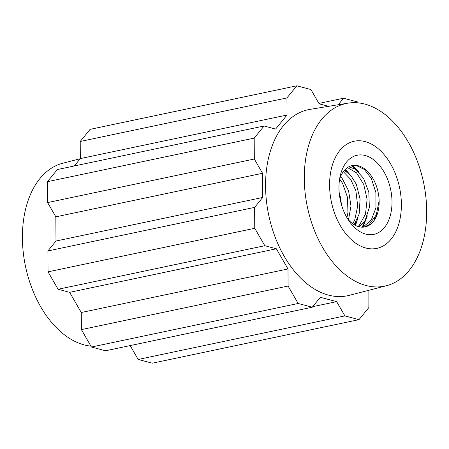 <?xml version="1.0" encoding="UTF-8"?>
<svg xmlns="http://www.w3.org/2000/svg" width="449" height="449" viewBox="0 0 449 449"><rect width="100%" height="100%" fill="white"/><g stroke="black" fill="none" stroke-linecap="round" stroke-linejoin="round"><path stroke-width="0.67" d="M356.119 165.389L364.302 169.43L371.295 178.36L375.908 192.621L375.953 207.842L371.261 220.021L362.994 227.172M339.495 179.768A31.329 19.93 -101.9 0 1 354.575 165.327A31.329 19.93 -101.9 0 1 372.996 178.59A31.329 19.93 -101.9 0 1 379.13 200.742A31.329 19.93 -101.9 0 1 368.955 225.398A31.329 19.93 -101.9 0 1 347.773 219.05M364.016 227.087L369.095 224.663L376.273 214.891L379.13 200.742M347.498 167.584L356.562 172.859L363.729 184.444L367.102 199.345L365.492 214.094L359.323 225.28L358.021 226.476M359.307 226.829L365.071 220.627L369.342 207.5L368.825 192.206L363.606 178.365L355.299 169.133L348.75 166.837M343.322 171.681L350.686 179.37L355.889 190.774L357.696 206.046L354.693 220.083L352.712 223.725M354.16 224.685L359.149 214.083L360.087 199.081L356.332 184.331L351.006 175.778L344.417 170.311M339.702 179.072L342.587 183.349L347.52 197.392L347.947 212.663L346.886 217.574M348.48 219.87L350.983 205.973L348.57 190.78L342.082 178.231L340.611 176.558M341.459 204.688L340.494 197.437L339.203 192.7M373.776 220.987L375.05 217.479M375.566 218.141L377.048 212.854M362.13 227.183L365.626 219.673M355.905 169.542L351.825 165.67M362.865 227.177L367.344 215.851M359.02 172.236L352.712 165.496M354.845 225.084L356.124 221.727M346.998 171.967L344.933 169.756M355.496 225.432L358.038 217.619M349.535 174.184L345.36 169.324M348.581 219.982L348.817 218.944M384.063 172.001A40.444 25.728 78.1 0 0 340.016 176.771A40.444 25.728 78.1 0 0 349.457 221.582A40.444 25.728 78.1 0 0 385.551 226.066A40.444 25.728 78.1 0 0 384.063 172.001M40.73 306.824A93.336 59.369 -101.9 0 1 62.697 163.256L80.203 158.733L62.697 163.256A93.336 59.369 -101.9 0 0 40.73 306.824A93.336 59.369 -101.9 0 0 90.928 346.134A93.336 59.369 -101.9 0 1 40.73 306.824M338.226 104.752L343.547 98.224L318.913 103.416L343.547 98.224L357.645 101.974L358.162 102.866L357.645 101.974L343.547 98.224L338.226 104.752M319.144 103.809L328.612 106.329L319.144 103.809L310.91 89.547L319.144 103.809M80.32 158.581L287.04 115.028L286.933 97.927L80.219 141.48L80.32 158.581L74.298 165.978L80.32 158.581L287.04 115.028L286.933 97.927L296.811 85.804L310.91 89.547L296.811 85.804L90.092 129.351L80.219 141.48L80.32 158.581M275.607 129.065L287.04 115.028L275.607 129.065L264.068 125.995L275.607 129.065M57.354 169.548L264.068 125.995L254.19 138.124L47.476 181.677L57.354 169.548L264.068 125.995L254.19 138.124L47.476 181.677L57.354 169.548M55.839 216.833L262.553 173.28L254.319 159.019L47.605 202.572L55.839 216.833L55.99 241.018L47.903 250.946L254.617 207.393L262.704 197.465L55.99 241.018L47.903 250.946L254.617 207.393L262.704 197.465L262.553 173.28L254.319 159.019L254.19 138.124L254.319 159.019L47.605 202.572L47.476 181.677L47.605 202.572L55.839 216.833L262.553 173.28L262.704 197.465L55.99 241.018L55.839 216.833M69.634 292.333L276.348 248.78L264.809 245.715L58.095 289.263L69.634 292.333L81.275 312.504L81.381 329.605L288.101 286.052L287.994 268.951L81.275 312.504L81.381 329.605L288.101 286.052L287.994 268.951L276.348 248.78L264.809 245.715L254.751 228.288L254.617 207.393L254.751 228.288L48.032 271.841L47.903 250.946L48.032 271.841L58.095 289.263L69.634 292.333L276.348 248.78L287.994 268.951L81.275 312.504L69.634 292.333M298.158 303.479L288.101 286.052L298.158 303.479L91.444 347.026L81.381 329.605L91.444 347.026L105.543 350.776L91.444 347.026L298.158 303.479L312.257 307.223L105.543 350.776L312.257 307.223L298.158 303.479M320.339 297.3L312.257 307.223L320.339 297.3L336.66 301.638L312.695 306.684L336.66 301.638L320.339 297.3M344.894 315.9L336.66 301.638L344.894 315.9L358.992 319.649L152.278 363.196L138.18 359.453L344.894 315.9L358.992 319.649L152.278 363.196L138.18 359.453L344.894 315.9M368.87 307.52L358.992 319.649L368.87 307.52L368.887 290.267L368.87 307.52M284.228 256.334A95.07 60.475 78.1 0 0 349.199 295.358A95.07 60.475 78.1 0 1 284.228 256.334A95.07 60.475 78.1 0 1 310.012 109.376A95.07 60.475 78.1 0 0 284.228 256.334M130.176 345.584L138.18 359.453L130.176 345.584M322.612 247.438A93.336 59.369 -101.9 0 1 347.924 103.163A93.336 59.369 -101.9 0 1 423.575 182.563A93.336 59.369 -101.9 0 1 386.393 285.744A93.336 59.369 -101.9 0 1 322.612 247.438A93.336 59.369 -101.9 0 1 347.924 103.163A93.336 59.369 -101.9 0 1 423.575 182.563A93.336 59.369 -101.9 0 1 386.393 285.744A93.336 59.369 -101.9 0 1 322.612 247.438M390.636 163.93A54.756 34.831 -101.9 0 1 376.773 248.387A54.756 34.831 -101.9 0 1 331.407 201.988A54.756 34.831 -101.9 0 1 354.199 141.227A54.756 34.831 -101.9 0 1 390.636 163.93M286.933 97.927L80.219 141.48L90.092 129.351L296.811 85.804L286.933 97.927M264.809 245.715L58.095 289.263L48.032 271.841L254.751 228.288L264.809 245.715M347.924 103.163L310.012 109.376L347.924 103.163M386.393 285.744L349.199 295.358L386.393 285.744"/></g></svg>
